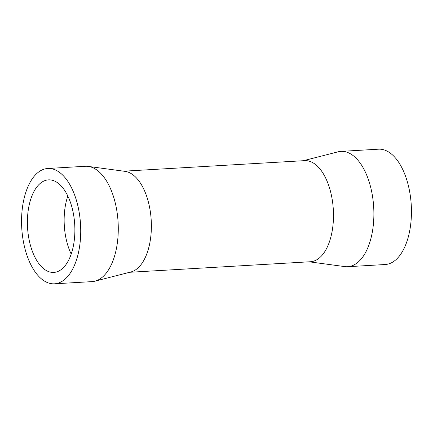 <?xml version="1.0" encoding="UTF-8"?>
<svg xmlns="http://www.w3.org/2000/svg" width="433" height="433" viewBox="0 0 433 433"><rect width="100%" height="100%" fill="white"/><g stroke="black" fill="none" stroke-linecap="round" stroke-linejoin="round"><path stroke-width="0.65" d="M27.474 226.037A46.353 23.631 -93.3 0 0 53.838 272.417A46.353 23.631 -93.3 0 0 74.806 226.253A46.353 23.631 -93.3 0 0 48.442 179.868A46.353 23.631 -93.3 0 0 27.474 226.037M67.819 196.052A46.353 23.631 -93.3 0 0 64.219 223.893A46.353 23.631 -93.3 0 0 71.207 254.095M309.227 261.808L344.744 266.598A57.762 29.449 -93.3 0 0 347.667 266.712L385.224 264.52A57.762 29.449 -93.3 0 0 411.35 206.99A57.762 29.449 -93.3 0 0 378.496 149.19L340.939 151.382A57.762 29.449 -93.3 0 0 338.054 151.831L303.333 160.719M347.667 266.712A57.762 29.449 -93.3 0 0 373.793 209.182A57.762 29.449 -93.3 0 0 340.939 151.382M129.667 272.281L310.504 261.732A50.629 25.812 -93.3 0 0 333.405 211.309A50.629 25.812 -93.3 0 0 304.61 160.643L123.773 171.192M54.504 283.81L92.061 281.618A57.762 29.449 -93.3 0 0 94.946 281.169L130.923 271.962A50.629 25.812 -93.3 0 0 151.296 221.929A50.629 25.812 -93.3 0 0 125.056 171.365L88.256 166.402A57.762 29.449 -93.3 0 0 85.333 166.288L47.776 168.48A57.762 29.449 -93.3 0 0 21.65 226.01A57.762 29.449 -93.3 0 0 54.504 283.81A57.762 29.449 -93.3 0 0 80.63 226.28A57.762 29.449 -93.3 0 0 47.776 168.48M94.946 281.169A57.762 29.449 -93.3 0 0 118.187 224.088A57.762 29.449 -93.3 0 0 88.256 166.402"/></g></svg>
